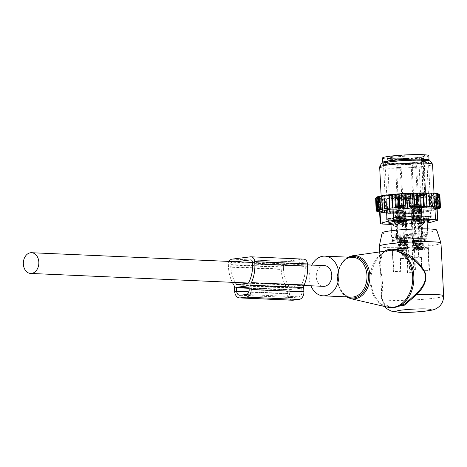 <?xml version="1.0" encoding="UTF-8"?>
<svg xmlns="http://www.w3.org/2000/svg" width="467" height="467" viewBox="0 0 467 467"><rect width="100%" height="100%" fill="white"/><g stroke="black" fill="none" stroke-linecap="round" stroke-linejoin="round"><path stroke-width="0.35" stroke-dasharray="2.33 1.75" d="M311.828 265.063A19.865 14.845 -87.5 0 0 310.917 285.786M382.14 232.864A27.349 2.288 177.1 0 0 389.04 234.078A27.349 2.288 177.1 0 0 419.506 233.156A27.349 2.288 177.1 0 0 436.762 230.097M379.262 246.272A30.898 2.586 177.1 0 0 387.061 247.592A30.898 2.586 177.1 0 0 421.152 246.57A30.898 2.586 177.1 0 0 440.982 243.144M384.755 306.55L381.942 299.096L380.144 263.703L382.374 253.4L384.738 251.1L384.072 252.326L388.923 250.627L384.072 252.326L381.662 254.544A28.691 21.447 -87.5 0 0 374.306 295.027A28.691 21.447 -87.5 0 0 391.142 307.654M381.965 296.008L381.486 295.348C383.022 289.417 382.969 282.231 381.317 273.785C378.9 265.851 379.017 259.442 381.662 254.544L382.245 254.182L382.374 253.4M381.486 295.348L381.37 298.191L385.053 304.834L393.745 307.771L392.192 307.63C388.2 307.023 385.234 305.424 383.302 302.832L381.942 299.096L384.668 304.496L391.218 307.66M443.65 295.862A30.898 2.586 177.1 0 1 423.82 299.289A30.898 2.586 177.1 0 1 389.729 300.304A30.898 2.586 177.1 0 1 381.936 298.997L381.37 298.191M429.085 270.516A18.096 1.512 177.1 0 0 429.529 270.154A18.096 1.512 177.1 0 0 429.43 270.002L422.191 270.335L421.847 270.842L429.085 270.516L427.976 248.549L417.953 249.004L418.397 257.79A4.857 0.409 177.1 0 0 413.272 258.432L413.774 271.852L413.353 272.477L412.238 250.516A18.096 1.512 177.1 0 0 427.976 248.549M418.397 257.79L420.3 257.702A0.881 0.876 34 0 1 421.222 258.543L421.847 270.842M421.222 258.543L421.567 258.029L422.191 270.335M421.567 258.029A0.881 0.876 34 0 0 420.644 257.194L418.741 257.282A4.857 0.409 177.1 0 1 414.176 257.107A4.857 0.409 177.1 0 1 414.182 257.078L408.421 257.183L409.139 270.282L409.565 269.652L408.45 247.691A18.096 1.512 177.1 0 0 392.712 249.652L402.735 249.197L403.184 257.988A4.857 0.409 177.1 0 0 408.304 257.346L414.299 256.908L414.392 257.714L415.017 270.014L409.139 270.282M413.774 271.852L407.895 272.115L407.475 272.746A18.096 1.512 177.1 0 0 413.353 272.477M413.161 258.595L407.282 258.864L407.895 272.115M393.827 271.619A18.096 1.512 177.1 0 0 393.383 271.981A18.096 1.512 177.1 0 0 393.483 272.127L400.721 271.8L401.065 271.292L393.827 271.619L392.712 249.652M407.282 258.864L407.393 258.695A4.857 0.409 177.1 0 0 407.399 258.671A4.857 0.409 177.1 0 0 402.834 258.496L400.937 258.584L401.281 258.07A0.881 0.876 34 0 0 400.447 258.992L401.065 271.292M400.937 258.584A0.881 0.876 34 0 0 400.096 259.5L400.721 271.8M415.017 270.014L415.437 269.389A18.096 1.512 177.1 0 0 409.565 269.652M394.008 221.463L393.844 218.252A18.096 1.512 177.1 0 0 390.71 219.268A18.096 1.512 177.1 0 0 392.759 219.858L392.87 224.487A3.532 0.298 177.1 0 0 392.864 224.499A3.532 0.298 177.1 0 0 396.121 224.627L398.841 224.51L396.372 226.507L394.889 226.442L395.613 226.629M392.759 219.858L392.642 220.091A3.532 0.298 177.1 0 0 392.642 220.109L392.864 224.499A3.532 0.298 177.1 0 0 392.864 224.51L395.222 226.571M392.981 224.253L394.889 226.442A3.532 3.514 25.6 0 1 392.87 224.487L392.642 220.091A3.532 0.298 177.1 0 0 395.899 220.237L398.62 220.115L398.841 224.51M398.62 220.115A18.096 1.512 177.1 0 0 402.688 220.085A18.096 1.512 177.1 0 0 417.136 219.274L419.862 219.151A3.532 0.298 177.1 0 0 423.522 218.69L423.727 218.451A18.096 1.512 177.1 0 0 426.861 217.435A18.096 1.512 177.1 0 0 424.812 216.846L424.929 216.612A3.532 0.298 177.1 0 0 424.929 216.595A3.532 0.298 177.1 0 0 421.672 216.466L418.952 216.589A18.096 1.512 177.1 0 0 414.883 216.618A18.096 1.512 177.1 0 0 400.435 217.429L400.604 220.757M415.77 234.189A18.096 1.512 177.1 0 0 391.603 236.839A18.096 1.512 177.1 0 0 403.581 237.656A18.096 1.512 177.1 0 0 427.749 235.006A18.096 1.512 177.1 0 0 415.77 234.189M416.05 216.285A21.564 1.804 177.1 0 0 387.254 219.443A21.564 1.804 177.1 0 0 401.521 220.418A21.564 1.804 177.1 0 0 430.323 217.26A21.564 1.804 177.1 0 0 416.05 216.285M393.844 218.252L394.049 218.013A3.532 0.298 177.1 0 1 397.715 217.552L400.435 217.429M418.952 216.589L419.121 219.904M417.136 219.274L417.358 223.67L420.265 225.421L421.742 225.31L423.038 224.37A3.532 3.508 -139 0 1 421.934 225.217L423.948 222.847L423.727 218.451M424.812 216.846L424.888 221.644M415.718 209.695A21.564 1.804 177.1 0 0 386.915 212.853A21.564 1.804 177.1 0 0 401.188 213.828A21.564 1.804 177.1 0 0 429.984 210.67A21.564 1.804 177.1 0 0 415.718 209.695M419.862 219.151L420.084 223.541A3.532 0.298 177.1 0 0 423.744 223.086L423.948 222.847M420.265 225.421L420.084 223.541L417.358 223.67M415.437 209.776A20.746 1.734 177.1 0 0 387.733 212.812A20.746 1.734 177.1 0 0 401.462 213.752A20.746 1.734 177.1 0 0 429.173 210.71A20.746 1.734 177.1 0 0 415.437 209.776M415.992 238.584A18.096 1.512 177.1 0 0 391.825 241.235A18.096 1.512 177.1 0 0 403.803 242.052A18.096 1.512 177.1 0 0 427.97 239.402A18.096 1.512 177.1 0 0 415.992 238.584C428.35 238.474 426.978 239.186 427.328 239.098L427.048 238.567A17.215 1.442 177.1 0 0 415.653 237.791A17.215 1.442 177.1 0 0 392.659 240.307A17.215 1.442 177.1 0 0 404.054 241.089A17.215 1.442 177.1 0 0 427.048 238.567L426.914 235.928A17.215 1.442 177.1 0 0 415.519 235.152A17.215 1.442 177.1 0 0 392.531 237.674A17.215 1.442 177.1 0 0 403.92 238.45A17.215 1.442 177.1 0 0 426.914 235.928L427.142 235.368C429.226 235.456 414.725 237.691 403.605 237.65C391.229 237.767 392.601 237.049 392.245 237.137L392.432 240.867C389.647 241.001 403.196 238.619 415.969 238.584M406.354 218.661A4.857 0.409 177.1 0 0 402.326 218.468A4.857 0.409 177.1 0 0 396.944 219A4.857 0.409 177.1 0 0 396.658 219.151A4.857 0.409 177.1 0 0 400.686 219.35A4.857 0.409 177.1 0 0 406.074 218.813A4.857 0.409 177.1 0 0 406.354 218.661L407.872 248.532A4.857 0.409 177.1 0 1 407.86 248.561L408.45 247.691M407.872 248.532A4.857 0.409 177.1 0 0 403.838 248.339A4.857 0.409 177.1 0 0 398.456 248.87A4.857 0.409 177.1 0 0 398.17 249.028A4.857 0.409 177.1 0 0 402.735 249.197M421.917 217.955A4.857 0.409 177.1 0 0 418.701 217.739A4.857 0.409 177.1 0 0 412.215 218.445A4.857 0.409 177.1 0 0 415.432 218.667A4.857 0.409 177.1 0 0 421.917 217.955L423.429 247.825A4.857 0.409 177.1 0 1 418.298 248.497L428.321 248.041A18.096 1.512 177.1 0 0 416.441 247.37A18.096 1.512 177.1 0 0 414.328 247.422L413.739 248.292L414.182 257.078M423.429 247.825A4.857 0.409 177.1 0 0 420.212 247.609A4.857 0.409 177.1 0 0 413.739 248.292M395.747 220.506A4.857 0.409 177.1 0 0 398.958 220.722A4.857 0.409 177.1 0 0 405.444 220.015A4.857 0.409 177.1 0 0 402.227 219.794A4.857 0.409 177.1 0 0 395.747 220.506L397.259 250.376A4.857 0.409 177.1 0 1 402.391 249.711L392.368 250.166A18.096 1.512 177.1 0 0 404.247 250.837A18.096 1.512 177.1 0 0 406.36 250.779L406.95 249.909L407.393 258.695M397.259 250.376A4.857 0.409 177.1 0 0 400.47 250.598A4.857 0.409 177.1 0 0 406.95 249.909M383.448 162.849A23.175 1.938 177.1 0 0 398.088 163.468A23.175 1.938 177.1 0 0 428.385 160.572M411.304 219.799A4.857 0.409 177.1 0 0 415.332 219.998A4.857 0.409 177.1 0 0 420.72 219.461A4.857 0.409 177.1 0 0 421.001 219.309A4.857 0.409 177.1 0 0 416.973 219.111A4.857 0.409 177.1 0 0 411.59 219.648A4.857 0.409 177.1 0 0 411.304 219.799L412.816 249.67A4.857 0.409 177.1 0 1 412.828 249.647L412.238 250.516M412.816 249.67A4.857 0.409 177.1 0 0 416.85 249.868A4.857 0.409 177.1 0 0 422.232 249.331A4.857 0.409 177.1 0 0 422.518 249.18A4.857 0.409 177.1 0 0 417.953 249.004M401.281 258.07L403.184 257.988M382.526 158.021A23.175 1.938 177.1 0 0 397.866 159.072A23.175 1.938 177.1 0 0 428.817 155.68M397.464 218.988A4.302 0.362 177.1 0 0 397.207 219.128A4.302 0.362 177.1 0 0 400.779 219.297A4.302 0.362 177.1 0 0 405.554 218.825A4.302 0.362 177.1 0 0 405.805 218.69A4.302 0.362 177.1 0 0 402.233 218.515A4.302 0.362 177.1 0 0 397.464 218.988M418.514 217.791A4.302 0.362 177.1 0 0 412.77 218.422A4.302 0.362 177.1 0 0 415.618 218.614A4.302 0.362 177.1 0 0 421.362 217.984A4.302 0.362 177.1 0 0 418.514 217.791M399.145 220.669A4.302 0.362 177.1 0 0 404.895 220.039A4.302 0.362 177.1 0 0 402.046 219.846A4.302 0.362 177.1 0 0 396.296 220.477A4.302 0.362 177.1 0 0 399.145 220.669M420.201 219.472A4.302 0.362 177.1 0 0 420.452 219.332A4.302 0.362 177.1 0 0 416.879 219.163A4.302 0.362 177.1 0 0 412.11 219.636A4.302 0.362 177.1 0 0 411.853 219.77A4.302 0.362 177.1 0 0 415.426 219.945A4.302 0.362 177.1 0 0 420.201 219.472M405.222 212.234A4.302 0.362 177.1 0 0 405.473 212.1A4.302 0.362 177.1 0 0 401.9 211.925A4.302 0.362 177.1 0 0 397.125 212.403A4.302 0.362 177.1 0 0 396.874 212.538A4.302 0.362 177.1 0 0 400.447 212.713A4.302 0.362 177.1 0 0 405.222 212.234M415.286 212.024A4.302 0.362 177.1 0 0 421.03 211.393A4.302 0.362 177.1 0 0 418.181 211.201A4.302 0.362 177.1 0 0 412.437 211.831A4.302 0.362 177.1 0 0 415.286 212.024M398.812 214.084A4.302 0.362 177.1 0 0 404.556 213.454A4.302 0.362 177.1 0 0 401.708 213.256A4.302 0.362 177.1 0 0 395.963 213.886A4.302 0.362 177.1 0 0 398.812 214.084M411.771 213.045A4.302 0.362 177.1 0 0 411.52 213.18A4.302 0.362 177.1 0 0 415.093 213.355A4.302 0.362 177.1 0 0 419.868 212.882A4.302 0.362 177.1 0 0 420.119 212.748A4.302 0.362 177.1 0 0 416.546 212.573A4.302 0.362 177.1 0 0 411.771 213.045M397.335 212.397A4.08 0.344 177.1 0 0 397.096 212.526A4.08 0.344 177.1 0 0 400.482 212.689A4.08 0.344 177.1 0 0 405.012 212.24A4.08 0.344 177.1 0 0 405.251 212.111A4.08 0.344 177.1 0 0 401.865 211.948A4.08 0.344 177.1 0 0 397.335 212.397M418.105 211.224A4.08 0.344 177.1 0 0 412.653 211.82A4.08 0.344 177.1 0 0 415.356 212.006A4.08 0.344 177.1 0 0 420.808 211.405A4.08 0.344 177.1 0 0 418.105 211.224M398.888 214.061A4.08 0.344 177.1 0 0 404.34 213.466A4.08 0.344 177.1 0 0 401.638 213.279A4.08 0.344 177.1 0 0 396.185 213.874A4.08 0.344 177.1 0 0 398.888 214.061M422.909 158.12L424.042 158.039L422.915 158.12L423.003 158.926L421.602 158.99L421.508 158.185L421.292 159.445L418.806 159.352L421.602 158.99L423.382 194.132L424.783 194.068L423.003 158.926L423.943 158.669L425.711 193.939A18.318 1.535 177.1 0 0 413.774 193.315A18.318 1.535 177.1 0 0 389.315 195.994A18.318 1.535 177.1 0 0 401.439 196.823A18.318 1.535 177.1 0 0 425.274 194.581L424.474 194.529L422.693 159.381L423.522 159.416L425.274 194.581A0.881 0.846 -109.9 0 1 424.468 195.48L424.474 194.529L423.073 194.587L421.292 159.445L422.693 159.381L422.699 158.43L423.791 158.412A18.318 1.535 177.1 0 0 424.077 158.12A18.318 1.535 177.1 0 0 424.042 158.039L425.717 193.945L424.783 194.068L424.877 194.873A0.881 0.881 0 0 0 425.717 193.945L425.711 193.939A0.881 0.87 117.6 0 1 424.882 194.867A17.437 1.459 177.1 0 0 413.523 194.278A17.437 1.459 177.1 0 0 391.258 196.28A17.437 1.459 177.1 0 0 401.778 197.617A17.437 1.459 177.1 0 0 424.468 195.48L423.067 195.545L423.073 194.587L420.586 194.494L418.806 159.352C418.73 158.441 419.635 158.056 421.514 158.185L421.508 158.185M423.791 158.412L423.493 159.434L425.303 194.558A0.881 0.881 0 0 1 424.725 195.434C420.86 196.525 413.202 197.255 401.754 197.623C393.056 197.535 389.104 197.29 389.904 196.893L389.315 195.994L387.423 158.657A18.318 1.535 177.1 0 0 399.548 159.486A18.318 1.535 177.1 0 0 424.007 156.801A18.318 1.535 177.1 0 0 411.882 155.972A18.318 1.535 177.1 0 0 387.423 158.657L387.149 158.132C388.165 157.951 383.442 158.687 399.232 158.687C411.205 158.722 426.505 156.334 424.229 156.258L424.077 158.12M419.658 212.888A4.08 0.344 177.1 0 0 419.897 212.759A4.08 0.344 177.1 0 0 416.511 212.59A4.08 0.344 177.1 0 0 411.982 213.04A4.08 0.344 177.1 0 0 411.742 213.168A4.08 0.344 177.1 0 0 415.128 213.337A4.08 0.344 177.1 0 0 419.658 212.888M404.679 205.649A4.08 0.344 177.1 0 0 404.918 205.521A4.08 0.344 177.1 0 0 401.527 205.357A4.08 0.344 177.1 0 0 397.003 205.807A4.08 0.344 177.1 0 0 396.763 205.935A4.08 0.344 177.1 0 0 400.149 206.099A4.08 0.344 177.1 0 0 404.679 205.649M415.023 205.416A4.08 0.344 177.1 0 0 420.475 204.815A4.08 0.344 177.1 0 0 417.772 204.634A4.08 0.344 177.1 0 0 412.32 205.229A4.08 0.344 177.1 0 0 415.023 205.416M398.549 207.471A4.08 0.344 177.1 0 0 404.008 206.875A4.08 0.344 177.1 0 0 401.305 206.688A4.08 0.344 177.1 0 0 395.847 207.29A4.08 0.344 177.1 0 0 398.549 207.471M411.649 206.455A4.08 0.344 177.1 0 0 411.409 206.583A4.08 0.344 177.1 0 0 414.795 206.747A4.08 0.344 177.1 0 0 419.325 206.297A4.08 0.344 177.1 0 0 419.564 206.169A4.08 0.344 177.1 0 0 416.173 206A4.08 0.344 177.1 0 0 411.649 206.455M398.555 205.778L403.266 205.608L398.555 205.778M417.218 204.791L413.972 205.147L417.218 204.791M399.11 207.313L402.35 206.957L399.11 207.313M417.772 195.655L419.751 195.399L418.006 195.311A8.826 0.741 177.1 0 1 410.23 194.972L406.272 195.148A8.826 0.741 177.1 0 1 397.528 196.239L395.543 196.508L397.294 196.584A8.826 0.741 177.1 0 1 405.076 196.922L409.028 196.747A8.826 0.741 177.1 0 1 417.772 195.655L417.965 199.391L419.944 199.123L419.757 195.387M405.076 196.928A8.826 0.741 177.1 0 0 405.076 196.922L405.263 200.658L405.076 196.928L405.263 200.658L409.215 200.483A8.826 0.741 -2.9 0 1 417.965 199.391M410.23 194.967A8.826 0.741 177.1 0 0 410.23 194.972L410.417 198.703A8.826 0.741 -2.9 0 1 410.417 198.703L410.23 194.967L410.417 198.708L406.465 198.884A8.826 0.741 -2.9 0 1 397.715 199.975L397.528 196.239M398.596 197.208L401.842 196.852L398.596 197.208M412.694 196.315L417.399 196.146L412.694 196.315M415.07 195.153L418.309 194.797L415.07 195.153M402.612 195.58L397.902 195.749L402.612 195.58M417.767 206.326L413.062 206.496L417.767 206.326M410.417 198.708A8.826 0.741 -2.9 0 0 418.198 199.047L419.944 199.123M397.715 199.975L395.736 200.244L397.487 200.32A8.826 0.741 -2.9 0 1 405.263 200.658M415.437 269.389L414.328 247.422M392.368 250.166L393.483 272.127M407.475 272.746L406.36 250.779M428.321 248.041L429.43 270.002M418.642 223.973C419.477 225.701 419.529 225.619 418.811 223.728C419.529 225.619 419.477 225.701 418.642 223.973C419.29 222.023 419.343 221.936 418.811 223.728C419.343 221.936 419.29 222.023 418.642 223.973M422.81 239.933A4.635 0.385 -2.9 0 1 422.104 240.172A4.635 0.385 -2.9 0 1 416.914 240.604A4.635 0.385 -2.9 0 1 413.552 240.4A4.635 0.385 -2.9 0 1 414.252 240.161A4.635 0.385 -2.9 0 1 419.448 239.729A4.635 0.385 -2.9 0 1 422.81 239.933L422.057 225.076L419.395 225.257L420.411 244.971L416.441 245.169L420.411 244.971L420.761 246.045L416.208 246.272L415.198 248.228L420.376 247.743C422.88 247.971 421.683 248.193 416.786 248.403L415.198 248.228M421.835 223.588C422.115 225.503 422.063 225.584 421.666 223.839C422.063 225.584 422.115 225.503 421.835 223.588C421.934 221.819 421.876 221.901 421.666 223.839C421.876 221.901 421.934 221.819 421.835 223.588M413.552 240.4L412.524 220.19L413.523 219.519L420.481 219.134L421.783 219.723A4.635 0.385 -2.9 0 1 421.082 219.969A4.635 0.385 -2.9 0 1 415.887 220.395A4.635 0.385 -2.9 0 1 412.524 220.19A4.635 0.385 -2.9 0 1 413.231 219.951A4.635 0.385 -2.9 0 1 418.42 219.519A4.635 0.385 -2.9 0 1 421.783 219.723L421.911 222.28L419.267 222.391L419.208 221.591L418.298 221.521L415.28 221.79L419.226 221.615M414.433 243.675A4.635 0.385 -2.9 0 1 419.623 243.243A4.635 0.385 -2.9 0 1 422.985 243.447A4.635 0.385 -2.9 0 1 422.285 243.686A4.635 0.385 -2.9 0 1 417.089 244.118A4.635 0.385 -2.9 0 1 413.727 243.914A4.635 0.385 -2.9 0 1 414.433 243.675M414.655 248.065A4.635 0.385 -2.9 0 1 419.845 247.638A4.635 0.385 -2.9 0 1 423.207 247.837A4.635 0.385 -2.9 0 1 422.507 248.082A4.635 0.385 -2.9 0 1 417.311 248.508A4.635 0.385 -2.9 0 1 413.949 248.31A4.635 0.385 -2.9 0 1 414.655 248.065M415.262 221.819L416.208 246.272L420.761 246.045L421.958 247.889L420.376 247.743M419.734 208.107A3.754 0.315 -2.9 0 1 415.531 208.451A3.754 0.315 -2.9 0 1 412.805 208.288A3.754 0.315 -2.9 0 1 412.81 208.282A3.754 0.315 -2.9 0 1 413.377 208.089A3.754 0.315 -2.9 0 1 417.527 207.745A3.754 0.315 -2.9 0 1 420.3 207.897A3.754 0.315 -2.9 0 1 420.3 207.908A3.754 0.315 -2.9 0 1 419.734 208.107M413.067 209.409A4.191 0.35 177.1 0 0 412.437 209.619A4.191 0.35 177.1 0 0 415.42 209.811A4.191 0.35 177.1 0 0 420.172 209.426A4.191 0.35 177.1 0 0 420.808 209.193A4.191 0.35 177.1 0 0 417.708 209.023A4.191 0.35 177.1 0 0 413.067 209.409M413.441 209.409A3.754 0.315 -2.9 0 1 417.644 209.064A3.754 0.315 -2.9 0 1 420.37 209.228A3.754 0.315 -2.9 0 1 419.798 209.42A3.754 0.315 -2.9 0 1 415.595 209.771A3.754 0.315 -2.9 0 1 412.875 209.607A3.754 0.315 -2.9 0 1 413.441 209.409M420.02 213.816A3.754 0.315 -2.9 0 1 415.817 214.16A3.754 0.315 -2.9 0 1 413.097 213.997A3.754 0.315 -2.9 0 1 413.097 213.991A3.754 0.315 -2.9 0 1 413.669 213.804A3.754 0.315 -2.9 0 1 417.825 213.454A3.754 0.315 -2.9 0 1 420.592 213.612A3.754 0.315 -2.9 0 1 420.592 213.617A3.754 0.315 -2.9 0 1 420.02 213.816M413.219 215.999A4.413 0.368 177.1 0 0 412.548 216.221A4.413 0.368 177.1 0 0 415.694 216.425A4.413 0.368 177.1 0 0 420.691 216.011A4.413 0.368 177.1 0 0 421.362 215.772A4.413 0.368 177.1 0 0 418.111 215.591A4.413 0.368 177.1 0 0 413.219 215.999M413.78 215.999A3.754 0.315 -2.9 0 1 417.983 215.649A3.754 0.315 -2.9 0 1 420.703 215.818A3.754 0.315 -2.9 0 1 420.131 216.011A3.754 0.315 -2.9 0 1 415.928 216.361A3.754 0.315 -2.9 0 1 413.207 216.198A3.754 0.315 -2.9 0 1 413.78 215.999M403.085 224.68C403.914 226.407 403.973 226.326 403.249 224.434C403.973 226.326 403.914 226.407 403.085 224.68C403.727 222.73 403.786 222.642 403.249 224.434C403.786 222.642 403.727 222.73 403.085 224.68M407.247 240.639A4.635 0.385 -2.9 0 1 406.547 240.879A4.635 0.385 -2.9 0 1 401.351 241.311A4.635 0.385 -2.9 0 1 397.989 241.106A4.635 0.385 -2.9 0 1 398.695 240.861A4.635 0.385 -2.9 0 1 403.885 240.435A4.635 0.385 -2.9 0 1 407.247 240.639L406.494 225.783L403.838 225.964L404.854 245.677L400.884 245.875L404.854 245.677L405.198 246.751L400.645 246.979L399.641 248.934L404.813 248.45C407.317 248.678 406.127 248.899 401.229 249.109L399.641 248.934M406.272 224.294C406.559 226.209 406.506 226.291 406.109 224.545C406.506 226.291 406.559 226.209 406.272 224.294C406.372 222.525 406.319 222.607 406.109 224.545C406.319 222.607 406.372 222.525 406.272 224.294M397.989 241.106L396.968 220.897L397.966 220.226L404.924 219.84L406.226 220.43A4.635 0.385 -2.9 0 1 405.519 220.675A4.635 0.385 -2.9 0 1 400.33 221.101A4.635 0.385 -2.9 0 1 396.968 220.897A4.635 0.385 -2.9 0 1 397.674 220.657A4.635 0.385 -2.9 0 1 402.863 220.226A4.635 0.385 -2.9 0 1 406.226 220.43L406.354 222.987L403.71 223.098L403.646 222.298L402.735 222.228L399.717 222.496L403.669 222.321M398.871 244.381A4.635 0.385 -2.9 0 1 404.066 243.949A4.635 0.385 -2.9 0 1 407.428 244.153A4.635 0.385 -2.9 0 1 406.722 244.393A4.635 0.385 -2.9 0 1 401.532 244.825A4.635 0.385 -2.9 0 1 398.17 244.62A4.635 0.385 -2.9 0 1 398.871 244.381M399.092 248.771A4.635 0.385 -2.9 0 1 404.288 248.345A4.635 0.385 -2.9 0 1 407.65 248.543A4.635 0.385 -2.9 0 1 406.944 248.788A4.635 0.385 -2.9 0 1 401.754 249.215A4.635 0.385 -2.9 0 1 398.392 249.016A4.635 0.385 -2.9 0 1 399.092 248.771M399.699 222.525L400.645 246.979L405.198 246.751L406.401 248.596L404.813 248.45M404.171 208.813A3.754 0.315 -2.9 0 1 399.968 209.158A3.754 0.315 -2.9 0 1 397.248 208.994A3.754 0.315 -2.9 0 1 397.248 208.982A3.754 0.315 -2.9 0 1 397.82 208.796A3.754 0.315 -2.9 0 1 401.97 208.451A3.754 0.315 -2.9 0 1 404.743 208.603A3.754 0.315 -2.9 0 1 404.743 208.615A3.754 0.315 -2.9 0 1 404.171 208.813M397.51 210.115A4.191 0.35 177.1 0 0 396.874 210.325A4.191 0.35 177.1 0 0 399.857 210.518A4.191 0.35 177.1 0 0 404.615 210.132A4.191 0.35 177.1 0 0 405.245 209.899A4.191 0.35 177.1 0 0 402.151 209.73A4.191 0.35 177.1 0 0 397.51 210.115M397.884 210.115A3.754 0.315 -2.9 0 1 402.087 209.771A3.754 0.315 -2.9 0 1 404.807 209.934A3.754 0.315 -2.9 0 1 404.241 210.127A3.754 0.315 -2.9 0 1 400.038 210.477A3.754 0.315 -2.9 0 1 397.318 210.313A3.754 0.315 -2.9 0 1 397.884 210.115M404.463 214.522A3.754 0.315 -2.9 0 1 400.26 214.867A3.754 0.315 -2.9 0 1 397.54 214.703A3.754 0.315 -2.9 0 1 397.54 214.697A3.754 0.315 -2.9 0 1 398.106 214.511A3.754 0.315 -2.9 0 1 402.262 214.16A3.754 0.315 -2.9 0 1 405.029 214.318A3.754 0.315 -2.9 0 1 405.029 214.324A3.754 0.315 -2.9 0 1 404.463 214.522M397.656 216.706A4.413 0.368 177.1 0 0 396.991 216.927A4.413 0.368 177.1 0 0 400.137 217.132A4.413 0.368 177.1 0 0 405.134 216.717A4.413 0.368 177.1 0 0 405.8 216.478A4.413 0.368 177.1 0 0 402.548 216.297A4.413 0.368 177.1 0 0 397.656 216.706M398.217 216.706A3.754 0.315 -2.9 0 1 402.42 216.355A3.754 0.315 -2.9 0 1 405.146 216.519A3.754 0.315 -2.9 0 1 404.574 216.717A3.754 0.315 -2.9 0 1 400.371 217.067A3.754 0.315 -2.9 0 1 397.651 216.904A3.754 0.315 -2.9 0 1 398.217 216.706M402.169 226.034C403.003 227.756 403.062 227.674 402.338 225.783C403.062 227.674 403.003 227.756 402.169 226.034C402.817 224.078 402.875 223.997 402.338 225.783C402.875 223.997 402.817 224.078 402.169 226.034M406.337 241.988A4.635 0.385 -2.9 0 1 405.63 242.233A4.635 0.385 -2.9 0 1 400.441 242.659A4.635 0.385 -2.9 0 1 397.078 242.461A4.635 0.385 -2.9 0 1 397.785 242.215A4.635 0.385 -2.9 0 1 402.974 241.783A4.635 0.385 -2.9 0 1 406.337 241.988L405.584 227.131L402.928 227.312L403.937 247.025L399.974 247.224L403.937 247.025L404.288 248.1L399.734 248.333L398.725 250.289L403.902 249.798C406.407 250.026 405.21 250.248 400.312 250.464L398.725 250.289M405.362 225.649C405.648 227.557 405.589 227.645 405.193 225.894C405.589 227.645 405.648 227.557 405.362 225.649C405.461 223.874 405.403 223.956 405.193 225.894C405.403 223.956 405.461 223.874 405.362 225.649M402.758 223.675L398.806 223.851L402.758 223.675L402.793 224.446L405.438 224.329L405.315 221.784A4.635 0.385 -2.9 0 1 404.609 222.023A4.635 0.385 -2.9 0 1 399.419 222.455A4.635 0.385 -2.9 0 1 396.057 222.251A4.635 0.385 -2.9 0 1 396.757 222.006A4.635 0.385 -2.9 0 1 401.953 221.58A4.635 0.385 -2.9 0 1 405.315 221.784L404.008 221.195L397.049 221.574L396.057 222.251L397.078 242.461M397.96 245.73A4.635 0.385 -2.9 0 1 403.149 245.303A4.635 0.385 -2.9 0 1 406.512 245.502A4.635 0.385 -2.9 0 1 405.811 245.747A4.635 0.385 -2.9 0 1 400.616 246.173A4.635 0.385 -2.9 0 1 397.259 245.975A4.635 0.385 -2.9 0 1 397.96 245.73M398.182 250.119A4.635 0.385 -2.9 0 1 403.377 249.693A4.635 0.385 -2.9 0 1 406.734 249.898A4.635 0.385 -2.9 0 1 406.033 250.137A4.635 0.385 -2.9 0 1 400.844 250.569A4.635 0.385 -2.9 0 1 397.481 250.365A4.635 0.385 -2.9 0 1 398.182 250.119M398.789 223.874L399.734 248.333L404.288 248.1L405.484 249.944L403.902 249.798M403.26 210.162A3.754 0.315 -2.9 0 1 399.057 210.512A3.754 0.315 -2.9 0 1 396.337 210.343A3.754 0.315 -2.9 0 1 396.337 210.337A3.754 0.315 -2.9 0 1 396.903 210.15A3.754 0.315 -2.9 0 1 401.06 209.806A3.754 0.315 -2.9 0 1 403.827 209.957A3.754 0.315 -2.9 0 1 403.832 209.963A3.754 0.315 -2.9 0 1 403.26 210.162M396.6 211.463A4.191 0.35 177.1 0 0 395.963 211.674A4.191 0.35 177.1 0 0 398.946 211.872A4.191 0.35 177.1 0 0 403.698 211.481A4.191 0.35 177.1 0 0 404.334 211.253A4.191 0.35 177.1 0 0 401.241 211.078A4.191 0.35 177.1 0 0 396.6 211.463M396.973 211.469A3.754 0.315 -2.9 0 1 401.176 211.119A3.754 0.315 -2.9 0 1 403.897 211.282A3.754 0.315 -2.9 0 1 403.325 211.481A3.754 0.315 -2.9 0 1 399.122 211.825A3.754 0.315 -2.9 0 1 396.401 211.662A3.754 0.315 -2.9 0 1 396.973 211.469M403.552 215.871A3.754 0.315 -2.9 0 1 399.349 216.221A3.754 0.315 -2.9 0 1 396.623 216.058A3.754 0.315 -2.9 0 1 396.623 216.046A3.754 0.315 -2.9 0 1 397.195 215.859A3.754 0.315 -2.9 0 1 401.351 215.515A3.754 0.315 -2.9 0 1 404.118 215.666A3.754 0.315 -2.9 0 1 404.118 215.678A3.754 0.315 -2.9 0 1 403.552 215.871M396.746 218.054A4.413 0.368 177.1 0 0 396.074 218.276A4.413 0.368 177.1 0 0 399.221 218.48A4.413 0.368 177.1 0 0 404.224 218.071A4.413 0.368 177.1 0 0 404.889 217.832A4.413 0.368 177.1 0 0 401.638 217.645A4.413 0.368 177.1 0 0 396.746 218.054M397.306 218.054A3.754 0.315 -2.9 0 1 401.509 217.71A3.754 0.315 -2.9 0 1 404.229 217.873A3.754 0.315 -2.9 0 1 403.663 218.071A3.754 0.315 -2.9 0 1 399.46 218.416A3.754 0.315 -2.9 0 1 396.734 218.252A3.754 0.315 -2.9 0 1 397.306 218.054M417.731 225.327C418.56 227.05 418.619 226.968 417.895 225.076C418.619 226.968 418.56 227.05 417.731 225.327C418.374 223.372 418.432 223.29 417.895 225.076C418.432 223.29 418.374 223.372 417.731 225.327M421.894 241.281A4.635 0.385 -2.9 0 1 421.193 241.527A4.635 0.385 -2.9 0 1 415.998 241.953A4.635 0.385 -2.9 0 1 412.635 241.754A4.635 0.385 -2.9 0 1 413.342 241.509A4.635 0.385 -2.9 0 1 418.531 241.083A4.635 0.385 -2.9 0 1 421.894 241.281L421.141 226.425L418.485 226.606L419.5 246.319L415.531 246.518L419.5 246.319L419.845 247.393L415.291 247.627L414.287 249.582L419.459 249.092C421.964 249.32 420.773 249.541 415.875 249.757L414.287 249.582M420.919 224.942C421.205 226.857 421.152 226.939 420.755 225.187C421.152 226.939 421.205 226.857 420.919 224.942C421.018 223.168 420.965 223.249 420.755 225.187C420.965 223.249 421.018 223.168 420.919 224.942M418.315 222.969L414.369 223.144L418.315 222.969L418.356 223.74L420.995 223.623L420.872 221.078A4.635 0.385 -2.9 0 1 420.166 221.317A4.635 0.385 -2.9 0 1 414.976 221.749A4.635 0.385 -2.9 0 1 411.614 221.545A4.635 0.385 -2.9 0 1 412.32 221.3A4.635 0.385 -2.9 0 1 417.51 220.873A4.635 0.385 -2.9 0 1 420.872 221.078L419.57 220.488L412.612 220.868L411.614 221.545L412.635 241.754M413.517 245.023A4.635 0.385 -2.9 0 1 418.712 244.597A4.635 0.385 -2.9 0 1 422.075 244.796A4.635 0.385 -2.9 0 1 421.368 245.041A4.635 0.385 -2.9 0 1 416.179 245.467A4.635 0.385 -2.9 0 1 412.816 245.268A4.635 0.385 -2.9 0 1 413.517 245.023M413.744 249.419A4.635 0.385 -2.9 0 1 418.934 248.987A4.635 0.385 -2.9 0 1 422.296 249.191A4.635 0.385 -2.9 0 1 421.59 249.431A4.635 0.385 -2.9 0 1 416.401 249.863A4.635 0.385 -2.9 0 1 413.038 249.658A4.635 0.385 -2.9 0 1 413.744 249.419M414.346 223.168L415.291 247.627L419.845 247.393L421.047 249.238L419.459 249.092M418.817 209.455A3.754 0.315 -2.9 0 1 414.614 209.806A3.754 0.315 -2.9 0 1 411.894 209.636A3.754 0.315 -2.9 0 1 411.894 209.63A3.754 0.315 -2.9 0 1 412.466 209.444A3.754 0.315 -2.9 0 1 416.617 209.099A3.754 0.315 -2.9 0 1 419.389 209.251A3.754 0.315 -2.9 0 1 419.389 209.257A3.754 0.315 -2.9 0 1 418.817 209.455M412.157 210.757A4.191 0.35 177.1 0 0 411.52 210.967A4.191 0.35 177.1 0 0 414.509 211.166A4.191 0.35 177.1 0 0 419.261 210.775A4.191 0.35 177.1 0 0 419.897 210.547A4.191 0.35 177.1 0 0 416.798 210.372A4.191 0.35 177.1 0 0 412.157 210.757M412.53 210.763A3.754 0.315 -2.9 0 1 416.733 210.413A3.754 0.315 -2.9 0 1 419.454 210.576A3.754 0.315 -2.9 0 1 418.887 210.775A3.754 0.315 -2.9 0 1 414.684 211.119A3.754 0.315 -2.9 0 1 411.964 210.956A3.754 0.315 -2.9 0 1 412.53 210.763M419.109 215.164A3.754 0.315 -2.9 0 1 414.906 215.515A3.754 0.315 -2.9 0 1 412.186 215.351A3.754 0.315 -2.9 0 1 412.186 215.34A3.754 0.315 -2.9 0 1 412.752 215.153A3.754 0.315 -2.9 0 1 416.908 214.808A3.754 0.315 -2.9 0 1 419.675 214.96A3.754 0.315 -2.9 0 1 419.681 214.972A3.754 0.315 -2.9 0 1 419.109 215.164M412.303 217.348A4.413 0.368 177.1 0 0 411.637 217.569A4.413 0.368 177.1 0 0 414.784 217.774A4.413 0.368 177.1 0 0 419.78 217.365A4.413 0.368 177.1 0 0 420.452 217.126A4.413 0.368 177.1 0 0 417.194 216.939A4.413 0.368 177.1 0 0 412.303 217.348M412.863 217.348A3.754 0.315 -2.9 0 1 417.066 217.003A3.754 0.315 -2.9 0 1 419.792 217.167A3.754 0.315 -2.9 0 1 419.22 217.365A3.754 0.315 -2.9 0 1 415.017 217.71A3.754 0.315 -2.9 0 1 412.297 217.546A3.754 0.315 -2.9 0 1 412.863 217.348M438.332 208.72L437.626 194.809L438.764 194.669L439.774 195.428L440.399 207.681M438.764 194.669A31.342 2.621 177.1 0 0 438.904 194.517L439.774 195.428M411.264 198.376A31.342 2.621 -2.9 0 1 409.401 198.481L410.189 199.391L411.264 198.376L413.073 198.259L413.803 199.17L415.105 198.125L416.144 197.996L417.288 198.919L419.71 197.734L420.604 198.65L423.032 197.483L423.662 198.37L426.12 197.541L426.494 198.072L431.438 197.453L431.064 196.922L433.58 197.127L432.95 196.245L435.466 196.794L436.096 209.321L435.267 209.607L434.573 195.877L437.083 196.449L437.713 208.977L436.633 209.327L435.933 195.521L436.972 195.393L438.361 196.105L438.992 208.597M416.144 197.996L416.838 211.802L410.826 211.919L409.25 212.351L407.119 212.111L405.479 212.538L404.772 198.621L405.677 198.668A31.342 2.621 -2.9 0 0 407.405 198.586L409.401 198.481M404.772 198.621L403.675 198.755A31.342 2.621 -2.9 0 1 402.105 198.814L400.131 198.878A31.342 2.621 -2.9 0 1 398.596 198.919L396.687 198.96A31.342 2.621 -2.9 0 1 395.216 198.983L393.389 199A31.342 2.621 -2.9 0 1 391.994 199.012L390.284 199.006A31.342 2.621 -2.9 0 1 388.982 198.995L389.799 212.491L392.379 212.824L392.945 212.497L392.309 199.969L393.389 199M386.927 212.736L386.221 198.819L384.796 198.889A31.342 2.621 -2.9 0 1 383.74 198.843L384.61 212.631L384.283 212.357L386.927 212.736L389.525 212.8L388.982 198.995M388.824 198.884L387.406 198.971A31.342 2.621 -2.9 0 1 386.221 198.942L386.898 212.444M383.903 198.72L382.491 198.773A31.342 2.621 -2.9 0 1 381.58 198.714L381.983 212.228L384.61 212.631M379.613 211.983L382.607 212.497L381.907 198.58L381.58 198.714M381.907 198.58L380.517 198.621A31.342 2.621 -2.9 0 1 379.759 198.545L379.397 199.537L380.033 212.065M376.449 197.308A31.342 2.621 -2.9 0 0 376.396 197.378L377.383 197.413L376.355 197.547A31.342 2.621 -2.9 0 0 376.408 197.681L377.505 197.699L376.6 197.839A31.342 2.621 -2.9 0 0 376.834 197.961L378.031 197.961L377.254 198.101A31.342 2.621 -2.9 0 0 377.669 198.212L378.311 198.341A31.342 2.621 -2.9 0 0 378.906 198.434L379.759 198.545M376.822 197.045L377.675 197.086L376.688 197.208M377.669 196.7L378.34 196.73L377.575 196.829M378.912 196.356L379.367 196.373L378.848 196.438M429.786 206.992L429.08 192.959M432.103 207.091L431.561 193.052M434.1 207.231L433.399 193.315L433.726 193.186M433.399 193.315L433.773 193.303M435.618 193.478L435.057 193.49L435.542 193.356M437.089 193.688L436.353 193.694L436.989 193.56M438.18 193.939L437.27 193.933L438.046 193.793M438.875 194.214L437.795 194.196L438.706 194.056M438.892 194.214A31.342 2.621 -2.9 0 1 438.951 194.348L439.856 195.113M438.904 194.517L437.918 194.482L438.951 194.348M437.626 194.809L438.484 194.85A31.342 2.621 -2.9 0 1 438.104 195.019L439.266 195.761L439.896 208.148M437.667 209.035L436.96 195.165L438.104 195.019M436.96 195.165L437.632 195.194A31.342 2.621 -2.9 0 1 436.972 195.393M435.933 195.521L436.394 195.545A31.342 2.621 -2.9 0 1 435.308 195.784M434.573 195.877L434.8 195.889A31.342 2.621 -2.9 0 1 419.938 197.745M418.975 197.827A31.342 2.621 -2.9 0 1 416.599 198.014M415.105 198.125A31.342 2.621 -2.9 0 1 414.69 198.154A31.342 2.621 -2.9 0 1 413.073 198.259M401.702 194.085A26.485 2.218 -2.9 0 1 434.1 194.611A26.485 2.218 -2.9 0 1 413.599 197.81A26.485 2.218 -2.9 0 1 381.2 197.29A26.485 2.218 -2.9 0 1 401.702 194.085M438.484 194.85L439.266 195.761M407.405 198.586L406.483 199.584L405.677 198.668M407.119 212.111L406.483 199.584M405.479 212.538L403.43 212.269L402.793 199.742L403.675 198.755M402.105 198.814L402.793 199.742M401.328 198.749L402.034 212.666L403.43 212.269M402.034 212.666L399.81 212.386L399.174 199.858L400.131 198.878M398.596 198.919L399.174 199.858M397.966 198.843L398.672 212.754L399.81 212.386M398.672 212.754L396.296 212.462L395.66 199.934L396.687 198.96M395.216 198.983L395.66 199.934M394.732 198.895L395.438 212.812L396.296 212.462M395.438 212.812L392.945 212.497M391.994 199.012L392.309 199.969M392.379 212.824L391.673 198.907M390.284 199.006L389.163 199.964M387.406 198.971L386.262 199.917M384.283 212.357L383.646 199.829L384.796 198.889M383.74 198.843L383.646 199.829M382.491 198.773L381.346 199.701M380.517 198.621L379.397 199.537M378.906 198.434L377.826 199.333L378.311 198.341M377.669 198.212L376.647 199.1L377.254 198.101M376.834 197.961L375.882 198.831L376.6 197.839M376.408 197.681L375.532 198.539L376.355 197.547M376.396 197.378L375.614 198.224M437.632 195.194L438.361 196.105M436.394 195.545L437.083 196.449M434.8 195.889L435.466 196.794M383.045 209.309L382.356 195.691M384.942 208.877L384.271 195.696M436.096 209.321L433.639 209.858L432.95 196.245M433.639 209.858L434.211 209.654L433.58 197.127M431.064 196.922L431.736 210.103L432.074 209.981L431.438 197.453M432.074 209.981L427.13 210.599L426.494 198.072M426.12 197.541L426.791 210.722L424.293 210.897L423.662 198.37M423.032 197.483L423.721 211.102L421.234 211.177L420.604 198.65M437.275 220.331L436.692 208.842L433.563 210.308L430.282 210.786L414.357 212.748L403.751 212.958L404.329 224.446L424.275 223.098L423.692 211.609M390.972 224.411L395.963 224.633L395.38 213.145L381.171 212.421M403.733 216.77A22.509 1.886 -2.9 0 1 431.269 217.213A22.509 1.886 -2.9 0 1 413.844 219.934A22.509 1.886 -2.9 0 1 386.302 219.49A22.509 1.886 -2.9 0 1 403.733 216.77M429.243 220.57L429.062 217.056L428.566 217.809A4.413 0.368 -2.9 0 1 427.848 218.025L423.236 218.842A4.413 0.368 -2.9 0 1 421.526 219.058L414.031 219.747A4.413 0.368 -2.9 0 1 411.795 219.899L403.424 220.278A4.413 0.368 -2.9 0 1 401.258 220.331L394.253 220.296A4.413 0.368 -2.9 0 1 392.735 220.226L388.976 219.788A4.413 0.368 -2.9 0 1 388.509 219.648L389.005 218.895A4.413 0.368 -2.9 0 1 389.729 218.679L394.341 217.861A4.413 0.368 -2.9 0 1 396.045 217.645L403.541 216.957A4.413 0.368 -2.9 0 1 405.776 216.805L414.147 216.425A4.413 0.368 -2.9 0 1 416.313 216.373L423.318 216.408A4.413 0.368 -2.9 0 1 424.836 216.478L428.595 216.916A4.413 0.368 -2.9 0 1 429.062 217.056A4.413 0.368 -2.9 0 1 429.056 217.079L429.231 220.547M388.69 223.162L388.509 219.648A4.413 0.368 -2.9 0 1 388.515 219.624L388.696 223.138M400.902 160.981A22.509 1.886 -2.9 0 1 428.443 161.424A22.509 1.886 -2.9 0 1 411.013 164.145A22.509 1.886 -2.9 0 1 383.477 163.701A22.509 1.886 -2.9 0 1 400.902 160.981M430.592 161.214A24.698 2.066 -2.9 0 1 411.509 164.302A24.698 2.066 -2.9 0 1 381.317 163.713M427.077 221.708L423.411 222.356L423.236 218.842M421.526 219.058L421.707 222.572A4.413 0.368 177.1 0 0 423.411 222.356M421.707 222.572L414.211 223.267L414.031 219.747M411.795 219.899L411.976 223.413A4.413 0.368 177.1 0 0 414.211 223.267M411.976 223.413L403.605 223.792L403.424 220.278M401.258 220.331L401.439 223.845A4.413 0.368 177.1 0 0 403.605 223.792M401.439 223.845L394.434 223.81L394.253 220.296M392.735 220.226L392.916 223.74A4.413 0.368 177.1 0 0 394.434 223.81M392.916 223.74L390.926 223.512M395.963 224.633A8.826 0.741 177.1 0 0 404.329 224.446M395.38 213.145L403.751 212.958M379.665 166.976A26.485 2.218 177.1 0 0 412.063 167.501A26.485 2.218 177.1 0 0 432.565 164.296M427.136 222.858A8.826 0.741 -2.9 0 1 424.275 223.098M436.692 208.842L437.13 208.393M423.721 211.102L424.293 210.897M426.791 210.722L427.13 210.599M431.736 210.103L434.211 209.654M378.947 198.201L379.618 212.106M382.607 212.497L381.983 212.228M389.525 212.8L389.799 212.491M410.826 211.919L410.189 199.391M413.108 212.1L412.408 198.23M414.439 211.697L413.803 199.17M416.838 211.802L417.924 211.446L417.288 198.919M417.924 211.446L420.405 211.463L419.71 197.734M420.405 211.463L421.234 211.177M435.267 209.607L437.713 208.977M436.633 209.327L438.998 208.632M438.624 208.393L437.918 194.482M438.501 208.113L437.795 194.196M437.976 207.844L437.27 193.933M437.059 207.611L436.353 193.694M435.764 207.406L435.057 193.49M381.428 209.747L380.728 196.017M380.068 210.179L379.367 196.373M379.041 210.599L378.34 196.73M378.381 210.991L377.675 197.086M378.089 211.329L377.383 197.413M378.212 211.615L377.505 197.699M376.507 211.16L375.882 198.831M378.737 211.878L378.031 197.961M377.278 211.539L376.647 199.1M378.457 211.86L377.826 199.333M380.949 212.322L380.243 198.405M409.25 212.351L408.543 198.446M303.725 259.132A5.295 3.958 -87.5 0 0 303.223 259.15L284.777 261.456A5.295 3.958 -87.5 0 0 281.087 267.217L228.363 264.9A5.295 3.958 -87.5 0 1 229.104 261.421M236.068 261.724L232.204 262.209A2.207 1.652 -87.5 0 0 230.669 264.608L230.78 266.809L283.51 269.126L283.393 266.931L230.669 264.608M252.524 264.089L305.249 266.412L305.138 264.217A2.207 1.652 -87.5 0 0 303.591 262.215A2.207 1.652 -87.5 0 0 303.381 262.226L284.934 264.532A2.207 1.652 -87.5 0 0 283.393 266.931M233.745 284.864L286.469 287.187A4.413 3.298 92.5 0 1 287.199 289.639L287.409 293.836A7.063 5.277 92.5 0 0 292.371 300.234M232.333 282.325A32.001 23.922 92.5 0 1 228.474 267.095L228.363 264.9M286.469 287.187A32.001 23.922 92.5 0 1 281.204 269.418L281.087 267.217M305.249 266.412A28.913 21.61 92.5 0 1 301.349 285.139A0.881 0.66 92.5 0 1 300.853 285.53L289.773 286.913A0.881 0.66 92.5 0 1 289.242 286.65A28.913 21.61 92.5 0 1 283.51 269.126M235.298 282.459A28.913 21.61 92.5 0 1 230.78 266.809M289.517 289.598L301.378 288.116A0.444 0.333 92.5 0 1 301.729 288.513L301.904 292.027A4.413 3.298 92.5 0 1 298.833 296.831L292.902 297.572A4.413 3.298 92.5 0 1 292.488 297.59A4.413 3.298 92.5 0 1 289.388 293.591L289.207 290.077A0.444 0.333 92.5 0 1 289.517 289.598L249.086 287.818M324.477 265.618A10.373 7.752 -87.5 0 0 316.282 276.949A10.373 7.752 -87.5 0 0 323.567 286.347M350.524 298.588A21.628 16.164 92.5 0 1 340.052 289.377A21.628 16.164 -87.5 0 1 352.41 255.788M387.137 307.105A28.592 21.371 92.5 0 1 373.296 294.928A28.592 21.371 -87.5 0 1 384.072 252.326M349.363 257.218A20.752 15.51 -87.5 0 0 339.883 288.857A20.752 15.51 -87.5 0 0 347.617 296.901M353.017 257.375A19.865 14.845 -87.5 0 0 339.334 267.614A19.865 14.845 -87.5 0 0 339.614 288.32A19.865 14.845 -87.5 0 0 351.272 297.065C347.804 297.619 344.039 294.759 339.97 288.483C333.053 275.81 342.124 255.828 353.017 257.375M420.3 257.702L420.644 257.194M413.155 259.553L407.277 259.815M400.096 259.5L400.447 258.992M414.392 257.714L408.514 257.982M396.372 226.507L395.899 220.237M394.224 221.428L394.049 218.013M397.884 221.008L397.715 217.552M423.149 224.236L423.038 224.37A3.532 3.508 -139 0 0 423.744 223.086L423.522 218.69M421.847 219.916L421.672 216.466M425.104 219.998L424.929 216.595L425.098 219.998M391.025 161.664A20.746 1.734 177.1 0 0 385.217 163.17A20.746 1.734 177.1 0 0 398.952 164.11A20.746 1.734 177.1 0 0 426.657 161.074A20.746 1.734 177.1 0 0 420.726 160.163M384.569 162.609A21.628 1.81 177.1 0 0 398.608 163.316A21.628 1.81 177.1 0 0 427.247 160.444M407.86 248.561L408.304 257.346M418.298 248.497L418.741 257.282M402.391 249.711L402.834 258.496M412.828 249.647L413.272 258.432M399.203 158.692A19.2 1.605 177.1 0 0 423.721 156.486A19.2 1.605 177.1 0 0 412.139 155.009A19.2 1.605 177.1 0 0 387.616 157.216A19.2 1.605 177.1 0 0 399.203 158.692M422.699 158.43L421.304 158.494M423.476 194.937L420.125 195.288L420.586 194.494L423.382 194.132L423.476 194.937L424.882 194.867L423.476 194.937A3.532 0.298 177.1 0 0 419.751 195.399A3.532 0.298 177.1 0 0 423.067 195.545M418.198 199.047L418.006 195.311M409.215 200.483L409.028 196.747M397.487 200.32L397.294 196.584M406.465 198.884L406.272 195.148M414.626 240.161A4.191 0.35 -2.9 0 1 420.399 239.758A4.191 0.35 -2.9 0 1 421.73 240.172A4.191 0.35 -2.9 0 1 415.957 240.575A4.191 0.35 -2.9 0 1 414.626 240.161M421.38 240.61A3.754 0.315 -2.9 0 1 417.177 240.96A3.754 0.315 -2.9 0 1 414.457 240.797A3.754 0.315 -2.9 0 1 415.023 240.598A3.754 0.315 -2.9 0 1 419.226 240.254A3.754 0.315 -2.9 0 1 421.946 240.417A3.754 0.315 -2.9 0 1 421.38 240.61M421.514 243.249A3.754 0.315 -2.9 0 1 417.311 243.593A3.754 0.315 -2.9 0 1 414.585 243.43A3.754 0.315 -2.9 0 1 415.157 243.237A3.754 0.315 -2.9 0 1 419.36 242.887A3.754 0.315 -2.9 0 1 422.08 243.05A3.754 0.315 -2.9 0 1 421.514 243.249M421.911 243.686A4.191 0.35 -2.9 0 1 416.138 244.089A4.191 0.35 -2.9 0 1 414.807 243.675A4.191 0.35 -2.9 0 1 420.574 243.272A4.191 0.35 -2.9 0 1 421.911 243.686M412.594 166.801L416.669 166.696L412.594 166.801M414.509 204.581L418.578 204.47L414.509 204.581M414.153 205.019L418.642 205.031L414.153 205.019M413.593 205.019L419.203 205.031L413.593 205.019M419.599 205.468A3.754 0.315 -2.9 0 1 415.397 205.819A3.754 0.315 -2.9 0 1 412.676 205.655A3.754 0.315 -2.9 0 1 413.242 205.457A3.754 0.315 -2.9 0 1 417.445 205.106A3.754 0.315 -2.9 0 1 420.166 205.27A3.754 0.315 -2.9 0 1 419.599 205.468M420.288 219.087A3.754 0.315 -2.9 0 1 416.085 219.432A3.754 0.315 -2.9 0 1 413.365 219.268A3.754 0.315 -2.9 0 1 413.931 219.076A3.754 0.315 -2.9 0 1 418.134 218.725A3.754 0.315 -2.9 0 1 420.86 218.889A3.754 0.315 -2.9 0 1 420.288 219.087M420.685 219.525A4.191 0.35 -2.9 0 1 414.912 219.928A4.191 0.35 -2.9 0 1 413.581 219.513A4.191 0.35 -2.9 0 1 419.354 219.111A4.191 0.35 -2.9 0 1 420.685 219.525M399.069 240.867A4.191 0.35 -2.9 0 1 404.842 240.464A4.191 0.35 -2.9 0 1 406.173 240.879A4.191 0.35 -2.9 0 1 400.4 241.281A4.191 0.35 -2.9 0 1 399.069 240.867M405.817 241.316A3.754 0.315 -2.9 0 1 401.614 241.667A3.754 0.315 -2.9 0 1 398.894 241.503A3.754 0.315 -2.9 0 1 399.466 241.305A3.754 0.315 -2.9 0 1 403.669 240.96A3.754 0.315 -2.9 0 1 406.389 241.124A3.754 0.315 -2.9 0 1 405.817 241.316M405.951 243.955A3.754 0.315 -2.9 0 1 401.748 244.299A3.754 0.315 -2.9 0 1 399.028 244.136A3.754 0.315 -2.9 0 1 399.6 243.943A3.754 0.315 -2.9 0 1 403.803 243.593A3.754 0.315 -2.9 0 1 406.523 243.756A3.754 0.315 -2.9 0 1 405.951 243.955M406.348 244.393A4.191 0.35 -2.9 0 1 400.581 244.796A4.191 0.35 -2.9 0 1 399.244 244.381A4.191 0.35 -2.9 0 1 405.017 243.978A4.191 0.35 -2.9 0 1 406.348 244.393M397.032 167.507L401.106 167.402L397.032 167.507M398.946 205.287L403.021 205.176L398.946 205.287M398.596 205.725L403.085 205.737L398.596 205.725M398.036 205.725L403.646 205.737L398.036 205.725M404.037 206.175A3.754 0.315 -2.9 0 1 399.834 206.525A3.754 0.315 -2.9 0 1 397.113 206.356A3.754 0.315 -2.9 0 1 397.686 206.163A3.754 0.315 -2.9 0 1 401.889 205.813A3.754 0.315 -2.9 0 1 404.609 205.976A3.754 0.315 -2.9 0 1 404.037 206.175M404.731 219.794A3.754 0.315 -2.9 0 1 400.528 220.138A3.754 0.315 -2.9 0 1 397.802 219.975A3.754 0.315 -2.9 0 1 398.374 219.782A3.754 0.315 -2.9 0 1 402.577 219.432A3.754 0.315 -2.9 0 1 405.298 219.595A3.754 0.315 -2.9 0 1 404.731 219.794M405.123 220.231A4.191 0.35 -2.9 0 1 399.355 220.634A4.191 0.35 -2.9 0 1 398.024 220.22A4.191 0.35 -2.9 0 1 403.792 219.817A4.191 0.35 -2.9 0 1 405.123 220.231M398.158 242.215A4.191 0.35 -2.9 0 1 403.926 241.813A4.191 0.35 -2.9 0 1 405.257 242.233A4.191 0.35 -2.9 0 1 399.489 242.636A4.191 0.35 -2.9 0 1 398.158 242.215M404.907 242.671A3.754 0.315 -2.9 0 1 400.704 243.015A3.754 0.315 -2.9 0 1 397.983 242.852A3.754 0.315 -2.9 0 1 398.549 242.653A3.754 0.315 -2.9 0 1 402.752 242.309A3.754 0.315 -2.9 0 1 405.479 242.472A3.754 0.315 -2.9 0 1 404.907 242.671M405.041 245.303A3.754 0.315 -2.9 0 1 400.838 245.654A3.754 0.315 -2.9 0 1 398.118 245.49A3.754 0.315 -2.9 0 1 398.684 245.292A3.754 0.315 -2.9 0 1 402.887 244.947A3.754 0.315 -2.9 0 1 405.613 245.111A3.754 0.315 -2.9 0 1 405.041 245.303M405.438 245.747A4.191 0.35 -2.9 0 1 399.664 246.15A4.191 0.35 -2.9 0 1 398.333 245.73A4.191 0.35 -2.9 0 1 404.107 245.327A4.191 0.35 -2.9 0 1 405.438 245.747M396.121 168.856L400.196 168.75L396.121 168.856M398.036 206.636L402.11 206.531L398.036 206.636M397.686 207.074L402.169 207.085L397.686 207.074M397.125 207.074L402.729 207.085L397.125 207.074M403.126 207.529A3.754 0.315 -2.9 0 1 398.923 207.873A3.754 0.315 -2.9 0 1 396.203 207.71A3.754 0.315 -2.9 0 1 396.769 207.511A3.754 0.315 -2.9 0 1 400.972 207.167A3.754 0.315 -2.9 0 1 403.698 207.33A3.754 0.315 -2.9 0 1 403.126 207.529M403.815 221.142A3.754 0.315 -2.9 0 1 399.612 221.492A3.754 0.315 -2.9 0 1 396.892 221.329A3.754 0.315 -2.9 0 1 397.464 221.13A3.754 0.315 -2.9 0 1 401.667 220.786A3.754 0.315 -2.9 0 1 404.387 220.949A3.754 0.315 -2.9 0 1 403.815 221.142M404.212 221.586A4.191 0.35 -2.9 0 1 398.444 221.988A4.191 0.35 -2.9 0 1 397.108 221.568A4.191 0.35 -2.9 0 1 402.881 221.165A4.191 0.35 -2.9 0 1 404.212 221.586M413.715 241.509A4.191 0.35 -2.9 0 1 419.489 241.106A4.191 0.35 -2.9 0 1 420.82 241.527A4.191 0.35 -2.9 0 1 415.046 241.929A4.191 0.35 -2.9 0 1 413.715 241.509M420.463 241.964A3.754 0.315 -2.9 0 1 416.26 242.309A3.754 0.315 -2.9 0 1 413.54 242.145A3.754 0.315 -2.9 0 1 414.112 241.953A3.754 0.315 -2.9 0 1 418.315 241.602A3.754 0.315 -2.9 0 1 421.036 241.766A3.754 0.315 -2.9 0 1 420.463 241.964M420.598 244.597A3.754 0.315 -2.9 0 1 416.395 244.947A3.754 0.315 -2.9 0 1 413.674 244.784A3.754 0.315 -2.9 0 1 414.247 244.585A3.754 0.315 -2.9 0 1 418.45 244.241A3.754 0.315 -2.9 0 1 421.17 244.404A3.754 0.315 -2.9 0 1 420.598 244.597M420.995 245.041A4.191 0.35 -2.9 0 1 415.227 245.444A4.191 0.35 -2.9 0 1 413.89 245.023A4.191 0.35 -2.9 0 1 419.664 244.62A4.191 0.35 -2.9 0 1 420.995 245.041M411.684 168.155L415.753 168.044L411.684 168.155M413.593 205.929L417.667 205.824L413.593 205.929M413.242 206.367L417.731 206.379L413.242 206.367M412.682 206.367L418.292 206.379L412.682 206.367M418.689 206.823A3.754 0.315 -2.9 0 1 414.486 207.167A3.754 0.315 -2.9 0 1 411.76 207.004A3.754 0.315 -2.9 0 1 412.332 206.805A3.754 0.315 -2.9 0 1 416.535 206.461A3.754 0.315 -2.9 0 1 419.255 206.624A3.754 0.315 -2.9 0 1 418.689 206.823M419.378 220.436A3.754 0.315 -2.9 0 1 415.175 220.786A3.754 0.315 -2.9 0 1 412.449 220.622A3.754 0.315 -2.9 0 1 413.021 220.424A3.754 0.315 -2.9 0 1 417.224 220.08A3.754 0.315 -2.9 0 1 419.944 220.243A3.754 0.315 -2.9 0 1 419.378 220.436M419.775 220.879A4.191 0.35 -2.9 0 1 414.001 221.282A4.191 0.35 -2.9 0 1 412.67 220.862A4.191 0.35 -2.9 0 1 418.438 220.459A4.191 0.35 -2.9 0 1 419.775 220.879M430.86 222.274L430.282 210.786M382.432 224.037L381.848 212.549M428.566 217.809L428.694 220.418M427.848 218.025L427.965 220.336M389.116 222.514L388.976 219.788M389.186 222.409L389.005 218.895M389.729 218.679L389.904 222.193M394.516 221.376L394.341 217.861M396.045 217.645L396.22 221.16M403.716 220.471L403.541 216.957M405.776 216.805L405.951 220.319M414.322 219.939L414.147 216.425M416.313 216.373L416.488 219.887M423.493 219.922L423.318 216.408M424.836 216.478L425.011 219.992M428.77 220.43L428.595 216.916M232.046 259.132L284.777 261.456M250.499 256.827L303.223 259.15M284.934 264.532L232.204 262.209M251.071 259.921L303.381 262.226M305.138 264.217L252.413 261.894M234.469 287.316L287.199 289.639M234.685 291.519L287.409 293.836M228.474 267.095L281.204 269.418M248.619 282.815L301.349 285.139M248.129 283.206L300.853 285.53M237.043 284.59L289.773 286.913M238.456 284.415L289.242 286.65M248.73 285.798L301.378 288.116M249.109 288.314L289.207 290.077M248.899 291.811L289.388 293.591M240.178 295.249L292.902 297.572M246.109 294.508L298.833 296.831M249.18 289.703L301.904 292.027M248.999 286.189L301.729 288.513M348.119 257.159L341.978 262.542L338.166 270.79L337.39 280.299L339.795 289.225L346.368 296.849M379.548 251.952L380.144 263.703C379.893 259.827 380.599 256.657 382.245 254.182L384.341 252.215M400.248 258.969L400.593 258.455M390.71 219.268L390.85 222.023M391.293 230.733L391.603 236.839M426.861 217.435L427.001 220.22M427.439 228.9L427.749 235.006M386.915 212.853L387.254 219.443M429.984 210.67L430.323 217.26M387.733 212.812L384.966 162.674C384.872 162.534 384.715 163.508 398.637 163.31C407.142 163.106 414.655 162.586 421.164 161.751L426.856 160.555L429.173 210.71M396.658 219.151L398.17 249.028M412.215 218.445L414.176 257.107M405.444 220.015L407.399 258.671M421.001 219.309L422.518 249.18M405.473 212.1L405.805 218.69M396.874 212.538L397.207 219.128M421.03 211.393L421.362 217.984M412.437 211.831L412.77 218.422M404.556 213.454L404.895 220.039M395.963 213.886L396.296 220.477M411.52 213.18L411.853 219.77M420.119 212.748L420.452 219.332M404.918 205.521L405.251 212.111M396.763 205.935L397.096 212.526M420.475 204.815L420.808 211.405M412.32 205.229L412.653 211.82M404.008 206.875L404.34 213.466M395.847 207.29L396.185 213.874M411.409 206.583L411.742 213.168M419.564 206.169L419.897 212.759M402.752 195.504L403.266 205.608M397.902 195.749L398.415 205.854M418.309 194.797L418.823 204.902M413.464 195.043L413.972 205.147M401.842 196.852L402.35 206.957M396.991 197.097L397.505 207.202M395.736 200.244L395.543 196.508M417.399 196.146L417.912 206.251M412.548 196.391L413.062 206.496M391.825 241.235L393.383 271.981M427.97 239.402L429.529 270.154M415.28 221.79L417.183 220.529L419.208 221.591M414.457 240.797L414.247 240.464L422.121 240.067L422.291 243.377L414.416 243.78L414.457 240.797M423.207 247.837L422.985 243.447M413.949 248.31L413.727 243.914M416.669 166.696A2.207 2.207 0 0 0 414.06 164.635A2.207 2.207 0 0 0 412.256 166.917L413.966 205.071L418.823 204.826L416.669 166.696M412.437 209.619L412.81 208.282L412.676 205.655L413.54 205.025L419.086 204.721L420.166 205.27L420.3 207.908L420.808 209.193M412.548 216.221L413.097 213.991L412.875 209.607M421.362 215.772L420.592 213.612L420.37 209.228M420.703 215.818L421.065 219.221L413.19 219.618L413.207 216.198M399.717 222.496L401.626 221.235L403.646 222.298M398.894 241.503L398.69 241.17L406.564 240.774L406.728 244.083L398.859 244.486L398.894 241.503M407.65 248.543L407.428 244.153M398.392 249.016L398.17 244.62M401.106 167.402A2.207 2.207 0 0 0 398.503 165.341A2.207 2.207 0 0 0 396.699 167.624L398.409 205.778L403.26 205.533L401.106 167.402M396.874 210.325L397.248 208.982L397.113 206.356L397.977 205.731L403.529 205.427L404.609 205.976L405.245 209.899M396.991 216.927L397.54 214.697L397.318 210.313M405.8 216.478L405.029 214.318L404.807 209.934M405.146 216.519L405.508 219.928L397.633 220.325L397.651 216.904M398.806 223.851L400.715 222.584L402.735 223.652M397.983 242.852L397.773 242.525L405.648 242.128L405.817 245.438L397.942 245.835L397.983 242.852M406.734 249.898L406.512 245.502M397.481 250.365L397.259 245.975M400.196 168.75A2.207 2.207 0 0 0 397.592 166.69A2.207 2.207 0 0 0 395.788 168.972L397.499 207.126L402.35 206.881L400.196 168.75M396.337 210.343L396.203 207.71L397.067 207.079L402.612 206.782L403.698 207.33L403.832 209.963M396.337 210.337L395.963 211.674M403.827 209.957L404.334 211.253M396.074 218.276L396.623 216.046L396.401 211.662M404.889 217.832L404.118 215.666L403.897 211.282M404.229 217.873L404.591 221.276L396.722 221.673L396.734 218.252M414.369 223.144L416.272 221.878L418.298 222.946M413.54 242.145L413.336 241.818L421.211 241.421L421.374 244.731L413.505 245.128L413.54 242.145M422.296 249.191L422.075 244.796M413.038 249.658L412.816 245.268M415.753 168.044A2.207 2.207 0 0 0 413.149 165.983A2.207 2.207 0 0 0 411.345 168.266L413.056 206.42L417.907 206.175L415.753 168.044M411.52 210.967L411.894 209.63L411.76 207.004L412.624 206.373L418.175 206.075L419.255 206.624L419.389 209.257L419.897 210.547M411.637 217.569L412.186 215.34L411.964 210.956M420.452 217.126L419.675 214.96L419.454 210.576M419.792 217.167L420.154 220.57L412.279 220.967L412.297 217.546M431.269 217.213L428.443 161.424M386.302 219.49L383.477 163.701M381.2 197.29L381.13 195.889M434.1 194.611L434.036 193.297M433.563 210.308L437.17 209.193M303.591 262.215L250.861 259.897M236.962 284.596L289.692 286.919M239.758 295.267L292.488 297.59M248.689 285.792L301.419 288.116M303.947 285.483L248.462 283.037M307.49 264.871L252.437 262.448"/><path stroke-width="0.7" d="M310.917 285.786A19.865 14.845 -87.5 0 0 311.495 287.082A19.865 14.845 -87.5 0 0 323.146 295.827A19.865 14.845 -87.5 0 0 336.835 285.588A19.865 14.845 -87.5 0 0 336.549 264.877A19.865 14.845 -87.5 0 0 324.898 256.138A19.865 14.845 -87.5 0 0 311.828 265.063M384.755 306.55L386.974 308.792L391.113 311.08L399.034 312.3C412.145 312.908 433.405 310.876 435.699 308.839C440.895 306.276 443.545 301.951 443.65 295.862L440.982 243.144A30.898 2.586 177.1 0 0 440.971 243.091L436.762 230.097A27.349 2.288 177.1 0 0 429.868 228.982A27.349 2.288 177.1 0 0 399.98 229.857A27.349 2.288 177.1 0 0 382.14 232.864L379.268 246.214A30.898 2.586 177.1 0 0 379.262 246.272L379.548 251.952M440.971 243.091A30.898 2.586 177.1 0 0 433.183 241.83A30.898 2.586 177.1 0 0 399.413 242.822A30.898 2.586 177.1 0 0 379.268 246.214M391.218 307.66L404.393 305.184L416.675 294.659C422.793 288.507 429.319 279.032 423.803 269.984C418.193 261.257 410.697 254.941 401.322 251.036L400.552 252.186A28.691 21.447 -87.5 0 1 410.505 262.956A28.691 21.447 -87.5 0 1 410.913 292.873A28.691 21.447 -87.5 0 1 391.142 307.654L393.745 307.771L405.029 303.982L416.004 293.866C422.256 287.981 429.021 278.933 423.376 270.282C417.638 261.929 410.026 255.898 400.552 252.186L395.823 250.855L388.929 250.627L352.41 255.788L348.119 257.159M401.322 251.036L396.518 249.629C391.615 248.724 387.686 249.215 384.738 251.1L384.516 251.252M396.518 249.629L395.823 250.855A28.592 21.371 -87.5 0 1 409.372 262.968A28.592 21.371 92.5 0 1 408.981 294.479A28.592 21.371 92.5 0 1 387.137 307.105L350.524 298.588A21.628 16.164 92.5 0 0 367.044 289.038A21.628 16.164 92.5 0 0 367.342 265.198A21.628 16.164 -87.5 0 0 352.41 255.788M443.65 295.862A30.898 2.586 177.1 0 0 435.851 294.543A30.898 2.586 177.1 0 0 416.675 294.659L416.004 293.866M400.604 220.757L400.657 221.819L397.96 224.16L396.29 224.37L394.066 222.642L394.008 221.463M400.657 221.819L397.937 221.948A3.532 0.298 177.1 0 0 394.271 222.403L394.066 222.642M425.04 221.235L423.336 223.138L421.853 223.074L419.179 220.979L419.121 219.904M424.888 221.644L424.952 221.504A3.532 3.514 -154.4 0 1 423.336 223.138M425.151 221.002A3.532 3.514 -154.4 0 1 424.952 221.504L425.151 221.002A3.532 0.298 177.1 0 0 425.151 220.99A3.532 0.298 177.1 0 0 421.894 220.862L419.179 220.979M428.385 160.572A23.175 1.938 177.1 0 0 429.039 160.07A23.175 1.938 177.1 0 0 413.698 159.025A23.175 1.938 177.1 0 0 382.747 162.417A23.175 1.938 177.1 0 0 383.448 162.849M429.039 160.07L428.817 155.68A23.175 1.938 177.1 0 0 413.476 154.63A23.175 1.938 177.1 0 0 382.526 158.021L382.747 162.417M437.17 209.193L439.902 208.288L438.332 208.72L440.399 207.681M375.626 198.218L376.449 197.308A31.342 2.621 -2.9 0 1 376.536 197.226L375.614 198.224L376.25 210.751L378.381 210.991L376.758 210.419L376.122 197.891L376.822 197.045A31.342 2.621 -2.9 0 1 377.196 196.876L376.122 197.891M377.575 196.829L377.196 196.876M377.669 196.7A31.342 2.621 -2.9 0 1 378.334 196.502L377.032 197.553L377.669 196.7M378.848 196.438L378.334 196.502M378.912 196.356A31.342 2.621 -2.9 0 1 379.998 196.111L378.311 197.202L378.912 196.356M380.471 196.052L379.998 196.111M389.215 195.078L391.731 195.288L392.274 194.453L392.963 208.072L392.368 207.815L389.887 208.264L389.215 195.078L388.894 195.58L383.956 196.198L384.271 195.696L381.813 196.525L382.356 195.691L379.928 196.858L380.5 196.006A31.342 2.621 -2.9 0 1 395.362 194.149L396.325 194.068A31.342 2.621 -2.9 0 1 398.701 193.881L400.196 193.776A31.342 2.621 -2.9 0 1 400.61 193.741A31.342 2.621 -2.9 0 1 402.227 193.636L404.043 193.519A31.342 2.621 -2.9 0 1 405.899 193.414L407.895 193.309A31.342 2.621 -2.9 0 1 409.623 193.227L411.631 193.145A31.342 2.621 -2.9 0 1 413.202 193.087L415.169 193.023A31.342 2.621 -2.9 0 1 416.704 192.982L418.613 192.935A31.342 2.621 -2.9 0 1 420.09 192.912L421.911 192.894A31.342 2.621 -2.9 0 1 423.306 192.889L425.017 192.889A31.342 2.621 -2.9 0 1 426.318 192.9L426.861 206.216L424.334 206.904L423.715 206.21L423.079 193.682L421.911 192.894M440.41 207.955L438.624 208.393L440.492 207.64L438.501 208.113L440.147 207.348L437.976 207.844L439.377 207.079L437.059 207.611L438.204 206.846L435.764 207.406L436.627 206.642L434.1 207.231L434.678 206.478L432.103 207.091L432.378 206.35L429.786 206.992L429.763 206.262L427.182 206.928L426.318 192.9M426.482 193.011L427.895 192.929A31.342 2.621 -2.9 0 1 429.08 192.959L429.763 206.262M429.091 193.075L430.504 193.005A31.342 2.621 -2.9 0 1 431.561 193.052L432.378 206.35M431.59 193.169L432.81 193.122A31.342 2.621 -2.9 0 1 433.726 193.186L434.678 206.478M433.773 193.303L434.783 193.274A31.342 2.621 -2.9 0 1 435.542 193.356L435.991 194.12L436.627 206.642M436.4 193.466L437.567 194.319L436.989 193.56A31.342 2.621 -2.9 0 0 436.4 193.466L435.618 193.478M437.632 193.688L438.747 194.552L438.046 193.793A31.342 2.621 -2.9 0 0 437.632 193.688L437.089 193.688M438.466 193.939L439.511 194.821L438.706 194.056A31.342 2.621 -2.9 0 0 438.466 193.939L438.18 193.939M440.492 207.64L439.856 195.113L438.875 194.214M375.626 198.428L376.168 211.066L378.089 211.329L376.25 210.751M395.362 194.149L394.79 195.002L392.274 194.453M395.596 194.161L396.29 207.891L395.426 207.529L394.79 195.002M396.325 194.068L398.1 194.733L398.701 193.881M399.162 193.904L399.863 207.71L398.736 207.26L398.1 194.733M400.196 193.776L401.585 194.482L402.227 193.636M402.898 193.665L403.599 207.535L402.221 207.009L401.585 194.482M404.043 193.519L405.204 194.26L405.899 193.414M406.757 193.455L407.463 207.36L405.835 206.788L405.204 194.26M407.895 193.309L408.905 194.068L409.623 193.227M410.528 193.274L411.234 207.19L409.541 206.595L408.905 194.068M411.234 207.19L413.231 206.437L412.594 193.91L411.631 193.145M413.202 193.087L412.594 193.91M413.978 193.145L414.678 207.062L413.231 206.437M414.678 207.062L416.85 206.321L416.22 193.793L415.169 193.023M416.704 192.982L416.22 193.793M417.335 193.052L418.041 206.969L416.85 206.321M418.041 206.969L420.364 206.245L419.728 193.717L418.613 192.935M420.09 192.912L419.728 193.717M420.569 192.999L421.275 206.916L420.364 206.245M421.275 206.916L423.715 206.21M423.306 192.889L423.079 193.682M424.334 206.904L423.633 192.988M425.017 192.889L426.225 193.688M427.895 192.929L429.126 193.735M430.504 193.005L431.747 193.823M432.81 193.122L434.041 193.951M434.783 193.274L435.991 194.12M376.758 210.419L379.041 210.599L377.663 210.08L380.068 210.179L378.947 209.73L383.045 209.309L382.45 209.053L381.813 196.525M382.45 209.053L384.942 208.877L384.586 208.726L383.956 196.198M384.586 208.726L389.531 208.107L388.894 195.58M392.368 207.815L391.731 195.288M392.963 208.072L395.426 207.529M437.725 220.074A8.826 0.741 -2.9 0 0 435.495 219.694L421.964 219.099A8.826 0.741 -2.9 0 0 413.599 219.286L393.658 220.634L393.074 209.146L402.461 209.018L413.015 207.797L421.386 207.611L437.13 208.393L437.725 220.074A8.826 0.741 -2.9 0 1 437.275 220.331L430.86 222.274A8.826 0.741 -2.9 0 1 427.136 222.858M393.658 220.634A8.826 0.741 177.1 0 0 387.067 221.457L380.652 223.401A8.826 0.741 177.1 0 0 380.202 223.658A8.826 0.741 177.1 0 0 382.432 224.037L390.972 224.411M380.652 223.401L380.074 211.913L386.483 209.969C387.622 209.356 389.822 209.082 393.074 209.146M379.689 166.871L381.317 163.713A24.698 2.066 -2.9 0 1 400.412 160.823A24.698 2.066 -2.9 0 1 430.592 161.214L432.53 164.191A26.485 2.218 177.1 0 0 400.166 163.777A26.485 2.218 177.1 0 0 379.689 166.871A26.485 2.218 177.1 0 0 379.665 166.976L381.13 195.889M427.965 220.336L428.023 221.539A4.413 0.368 177.1 0 0 428.741 221.323L429.231 220.593A4.413 0.368 177.1 0 0 429.243 220.57A4.413 0.368 177.1 0 0 428.77 220.43L425.011 219.992A4.413 0.368 177.1 0 0 423.493 219.922L416.488 219.887A4.413 0.368 177.1 0 0 414.322 219.939L405.951 220.319A4.413 0.368 177.1 0 0 403.716 220.471L396.22 221.16A4.413 0.368 177.1 0 0 394.516 221.376L389.904 222.193A4.413 0.368 177.1 0 0 389.186 222.409L388.696 223.138A4.413 0.368 177.1 0 0 388.69 223.162A4.413 0.368 177.1 0 0 389.157 223.302L389.116 222.514M428.023 221.539L427.077 221.708M390.926 223.512L389.157 223.302M380.074 211.913L379.613 211.983L380.202 223.658M434.036 193.297L432.565 164.296A26.485 2.218 177.1 0 0 432.53 164.191M389.887 208.264L389.531 208.107M380.564 209.385L379.928 196.858M379.653 212.111L376.168 211.066M399.863 207.71L402.221 207.009M396.29 207.891L398.736 207.26M440.147 207.348L439.511 194.821M439.377 207.079L438.747 194.552M438.204 206.846L437.567 194.319M427.182 206.928L426.861 206.216M407.463 207.36L409.541 206.595M403.599 207.535L405.835 206.788M378.947 209.73L378.311 197.202M377.663 210.08L377.032 197.553M232.333 282.325A32.001 23.922 92.5 0 0 233.745 284.864A4.413 3.298 92.5 0 1 234.469 287.316L234.685 291.519A7.063 5.277 92.5 0 0 239.641 297.911A7.063 5.277 92.5 0 0 240.312 297.888L246.243 297.146A7.063 5.277 92.5 0 0 251.158 289.458L250.942 285.255A4.413 3.298 92.5 0 1 251.415 282.658A32.001 23.922 92.5 0 0 254.83 263.802L254.719 261.608A5.295 3.958 -87.5 0 0 250.995 256.809A5.295 3.958 -87.5 0 0 250.499 256.827L232.046 259.132A5.295 3.958 -87.5 0 0 229.104 261.421M254.83 263.802L307.555 266.126L307.444 263.931A5.295 3.958 -87.5 0 0 303.725 259.132L250.995 256.809M235.298 282.459A28.913 21.61 92.5 0 0 236.518 284.327A0.881 0.66 92.5 0 0 237.043 284.59L248.129 283.206A0.881 0.66 92.5 0 0 248.619 282.815A28.913 21.61 92.5 0 0 252.524 264.089L252.413 261.894A2.207 1.652 -87.5 0 0 250.861 259.897A2.207 1.652 -87.5 0 0 250.651 259.903L236.068 261.724M240.312 297.888L293.037 300.211A7.063 5.277 92.5 0 1 292.371 300.234L239.641 297.911M293.037 300.211L298.968 299.47A7.063 5.277 92.5 0 0 303.883 291.782L303.673 287.579A4.413 3.298 92.5 0 1 304.14 284.981A32.001 23.922 92.5 0 0 307.555 266.126M236.792 287.275L248.648 285.792A0.444 0.333 92.5 0 1 248.999 286.189L249.18 289.703A4.413 3.298 92.5 0 1 246.109 294.508L240.178 295.249A4.413 3.298 92.5 0 1 239.758 295.267A4.413 3.298 92.5 0 1 236.658 291.268L236.483 287.754A0.444 0.333 92.5 0 1 236.792 287.275L249.086 287.818M303.947 285.483L323.567 286.347A10.373 7.752 -87.5 0 0 331.763 275.016A10.373 7.752 -87.5 0 0 324.477 265.618L307.49 264.871M23.35 264.048A10.373 7.752 -87.5 0 0 30.635 273.44A10.373 7.752 -87.5 0 0 38.831 262.115A10.373 7.752 -87.5 0 0 31.546 252.717A10.373 7.752 -87.5 0 0 23.35 264.048M347.617 296.901A20.752 15.51 -87.5 0 0 365.066 289.844A20.752 15.51 -87.5 0 0 366.064 265.659A20.752 15.51 -87.5 0 0 349.363 257.218M323.146 295.827L351.272 297.065A19.865 14.845 -87.5 0 0 364.955 286.831A19.865 14.845 -87.5 0 0 364.674 266.12A19.865 14.845 -87.5 0 0 353.017 257.375L324.898 256.138M426.64 308.956A17.658 1.477 177.1 0 0 401.743 310.088A17.658 1.477 177.1 0 0 400.283 312.248A17.658 1.477 177.1 0 0 425.174 311.121A17.658 1.477 177.1 0 0 426.64 308.956M397.884 221.008L397.96 224.16M394.224 221.428L394.271 222.403A3.532 3.508 41 0 0 396.29 224.37M421.853 223.074L421.847 219.916M425.098 219.998L425.151 220.979L425.104 219.998M420.726 160.163A20.746 1.734 177.1 0 0 412.927 160.134A20.746 1.734 177.1 0 0 391.025 161.664M427.247 160.444A21.628 1.81 177.1 0 0 413.178 159.171A21.628 1.81 177.1 0 0 384.569 162.609M413.599 219.286L413.015 207.797M435.495 219.694L434.911 208.206M421.964 219.099L421.386 207.611M387.067 221.457L386.483 209.969M428.694 220.418L428.741 221.323M307.444 263.931L254.719 261.608M250.651 259.903L251.071 259.921M246.243 297.146L298.968 299.47M251.158 289.458L303.883 291.782M250.942 285.255L303.673 287.579M251.415 282.658L304.14 284.981M236.518 284.327L238.456 284.415M236.483 287.754L249.109 288.314M236.658 291.268L248.899 291.811M346.368 296.849L350.524 298.588M391.142 307.654L387.137 307.105M390.85 222.023L391.293 230.733M427.001 220.22L427.439 228.9M248.462 283.037L30.635 273.44M252.437 262.448L31.546 252.717"/></g></svg>
